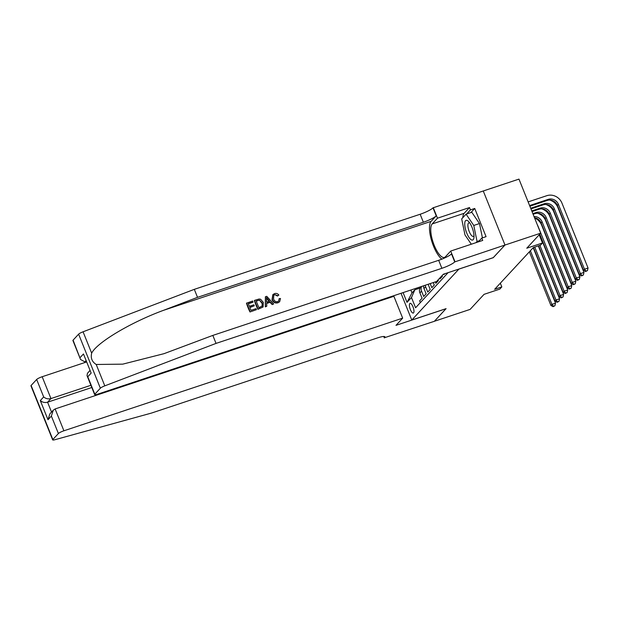 <?xml version="1.0" encoding="UTF-8"?>
<svg xmlns="http://www.w3.org/2000/svg" width="619" height="619" viewBox="0 0 619 619"><rect width="100%" height="100%" fill="white"/><g stroke="black" fill="none" stroke-linecap="round" stroke-linejoin="round"><path stroke-width="0.93" d="M413.569 312.881A5.114 1.71 -108.4 0 0 413.152 307.233A5.114 1.71 -108.4 0 0 410.072 303.356A5.114 1.71 -108.4 0 0 409.809 303.534A5.114 1.71 -108.4 0 0 410.219 309.183A5.114 1.71 -108.4 0 0 413.299 313.059A5.114 1.71 -108.4 0 0 413.569 312.881M483.261 190.985L518.97 179.108L540.704 233.17L526.769 248.211L542.492 242.988L539.203 234.787M401.027 293.298L411.782 320.054L446.09 308.641L434.391 321.276L470.123 309.392L484.058 294.342L499.781 289.119L501.816 286.922L500.322 283.192M493.258 257.643L504.972 245.047L540.704 233.17M420.34 302.637L419.628 300.873L422.073 298.234L419.922 292.903L421.554 291.147A6.391 5.927 -137.2 0 1 421.562 286.465M421.554 291.147L423.698 296.478L426.135 293.839L423.992 288.508L425.617 286.752A6.391 5.927 -137.2 0 1 425.214 285.251M425.617 286.752L427.768 292.083L430.205 289.452L428.131 284.283M430.19 283.603L431.83 287.696L434.275 285.057L433.277 282.574M435.335 281.885L435.9 283.301L438.337 280.662L438.043 279.927M439.676 278.171L439.97 278.906L442.407 276.267L442.113 275.54M443.854 274.07L444.032 274.511L444.713 273.784M542.492 242.988L540.464 245.178L533.315 247.561L494.666 289.297L501.816 286.922M411.782 320.054L458.95 269.048M410.861 290.025L411.999 292.864L414.846 289.793L411.48 297.538L415.589 307.767L448.094 272.654M411.48 297.538L407.008 302.366L403.085 292.609M414.846 289.793L419.999 288.075M493.273 257.682L458.965 269.087M423.535 285.808A6.391 5.927 42.8 0 0 423.992 288.508M420.935 286.674A6.391 5.927 42.8 0 0 419.922 292.903M407.008 302.366L411.999 292.864M529.872 206.228L547.266 200.44A7.993 7.405 -137.2 0 1 557.355 205.369L583.462 270.317L584.475 269.219L588.05 268.027L561.944 203.086A11.985 11.111 42.8 0 0 546.817 195.689L528.139 201.902M529.609 205.554L548.287 199.341A7.993 7.405 -137.2 0 1 558.369 204.27L584.475 269.219L586.007 271.091L585.597 271.532L587.439 270.611L586.007 271.091M587.439 270.611L588.05 268.027M583.462 270.317L585.597 271.532M471.361 239.847A10.384 3.466 -108.4 0 0 473.984 237.309A10.384 3.466 -108.4 0 0 468.807 221.741A10.384 3.466 -108.4 0 0 467.391 220.542A10.384 3.466 -108.4 0 0 465.179 227.924A10.384 3.466 -108.4 0 0 471.361 239.847M469.844 223.103A7.111 2.375 -108.4 0 0 469.713 223.026A7.111 2.375 -108.4 0 0 468.823 222.886A7.111 2.375 -108.4 0 0 468.467 229.223A7.111 2.375 -108.4 0 0 472.429 236.241A7.111 2.375 -108.4 0 0 473.311 236.381A7.111 2.375 -108.4 0 0 473.999 235.591M471.307 244.219L464.985 234.941L461.689 218.909L466.076 214.166L471.794 212.263L479.485 223.552L482.425 237.874M466.076 214.166L473.767 225.455L477.063 241.487L475.965 242.671M479.485 223.552L473.767 225.455M479.33 240.729L477.063 241.487M249.991 311.968L256.444 309.686L249.991 311.968A20.814 6.948 -108.4 0 1 246.47 303.202L252.699 300.989L252.862 302.265L248.327 303.767M249.844 307.535L254.262 305.817L249.759 307.318L250.974 310.351L256.034 308.672L256.444 309.686M254.564 300.37L254.386 300.563A20.814 6.948 -108.4 0 0 257.906 309.33L263.09 306.993L258.092 309.136L254.564 300.37L259.067 299.016L260.568 299.225L263.346 302.366L263.09 306.993M272.809 294.69L274.526 293.607C276.236 293.089 277.683 293.568 278.86 295.054L277.753 295.72L274.875 294.636L273.753 295.317L273.567 298.938C274.279 301.027 275.641 301.917 277.645 301.615L278.658 300.989L279.169 298.621L280.492 298.505L279.695 301.646L278.163 302.59C275.432 303.225 273.497 302.149 272.352 299.348L272.809 294.69L272.027 299.697C273.219 302.443 275.2 303.465 277.985 302.776L279.494 301.863M274.875 294.636L277.451 296.052L278.86 295.054M73.073 340.156L80.524 359.461L72.91 340.512A4.797 0.812 -21.9 0 1 73.073 340.156L78.621 334.159A4.797 0.812 -21.9 0 1 83.07 331.792L194.312 289.344L197.523 297.344L423.365 222.244A11.188 1.903 158.1 0 0 436.225 215.845L431.134 221.339A20.814 6.948 -108.4 0 0 431.389 239.948A20.814 6.948 -108.4 0 0 441.881 259.137M197.523 297.344L163.416 310.359C130.655 322.414 96.773 342.624 91.666 353.17C90.513 358.053 92.03 361.821 96.208 364.475L122.74 364.15L164.004 353.673L212.828 335.405L438.67 260.305A11.188 1.903 158.1 0 0 451.522 253.906L454.741 261.907L504.988 245.023L493.335 257.612L443.305 274.248L436.635 281.452L97.872 394.102A4.797 0.812 158.1 0 1 94.645 394.574A4.797 0.812 158.1 0 1 94.8 394.21L100.355 388.214L78.621 334.159M265.373 296.772L265.311 306.869L266.774 306.25L265.497 306.676L265.373 296.772L266.743 296.323L273.668 303.952L272.383 304.386L270.325 302.01L266.665 303.225L266.774 306.25M266.673 303.449L270.023 302.335L272.205 304.579L273.668 303.952M194.312 289.344L420.154 214.251A11.188 1.903 158.1 0 0 433.006 207.845L483.261 190.969L504.988 245.023M212.828 335.405L216.039 343.406L441.881 268.306A11.188 1.903 158.1 0 0 454.741 261.907M96.208 364.475L104.797 385.854L216.039 343.406M462.811 217.695A17.974 6.004 71.6 0 1 464.196 213.284L469.504 207.551L470.448 209.887L466.672 213.965M478.239 241.913L481.783 238.083L486.07 236.659L474.734 208.464L470.448 209.887M481.783 238.083L482.719 240.42L450.702 251.066L454.957 261.659M433.23 207.605L437.486 218.198L432.178 223.931A17.974 6.004 -108.4 0 0 433.633 243.801A17.974 6.004 -108.4 0 0 444.457 257.427A17.974 6.004 -108.4 0 0 445.394 256.8L450.702 251.066M469.504 207.551L437.486 218.198M86.173 361.473L84.919 361.891L80.524 359.461M104.797 385.854A4.797 0.812 158.1 0 0 100.355 388.214M474.734 208.464L470.958 212.541M80.091 357.612L83.464 353.967L91.155 373.102L87.782 376.754L87.024 375.632L87.465 373.242L89.863 370.649M266.526 299.372L266.627 302.095L269.551 301.12L266.464 297.561L266.526 299.372M267.795 299.093L267.485 299.426L269.234 301.468M258.897 307.72L262.441 305.84L262.131 302.745L259.415 300.107L256.181 300.981L258.897 307.72M262.116 306.335L262.131 302.745M259.415 300.107L261.806 303.101M257.922 300.401L259.16 300.377M256.251 301.136L257.682 300.664M253.101 302.002L248.265 303.612L249.349 306.304L253.86 304.811L254.262 305.817M250.177 311.767L246.648 303.001M86.397 362.022L42.169 376.731L50.951 398.574L47.578 402.218L51.532 412.053M90.908 385.289L50.951 398.574C48.174 399.24 45.752 398.69 43.678 396.934L36.66 379.478L31.112 385.475L52.839 439.529A4.797 0.812 158.1 0 0 52.685 439.892A4.797 0.812 158.1 0 0 54.921 439.722L151.562 413.043L377.404 337.943A11.188 1.903 -21.9 0 1 384.941 336.844A11.188 1.903 -21.9 0 1 384.569 337.695L434.368 321.3L446.013 308.672M446.028 308.711L395.998 325.346L402.667 318.143L63.904 430.793A4.797 0.812 158.1 0 0 58.395 433.532L52.839 439.529M384.345 337.935L383.765 336.488M389.614 297.716L389.397 297.166M402.667 318.143L393.885 296.3L55.122 408.95L63.904 430.793M52.685 439.892L30.95 385.83A4.797 0.812 -21.9 0 1 31.112 385.475M36.66 379.478A4.797 0.812 -21.9 0 1 42.169 376.731M91.805 387.509L47.578 402.218C44.8 402.884 42.378 402.342 40.305 400.578L43.678 396.934M58.395 433.532L51.377 416.076L53.234 410.219L55.122 408.95M51.377 416.076L47.996 419.721L49.86 413.863L53.234 410.219M530.684 208.239L544.217 203.736A7.993 7.405 -137.2 0 1 554.299 208.665L580.405 273.613L583.98 272.422L557.874 207.481A11.985 11.111 42.8 0 0 549.85 200.069M530.955 208.913L543.203 204.835A7.993 7.405 -137.2 0 1 553.285 209.764L579.392 274.712L580.405 273.613L581.937 275.486L581.535 275.919L583.369 275.006L581.937 275.486M583.369 275.006L583.98 272.422M579.392 274.712L581.535 275.919M531.76 210.924L540.147 208.131A7.993 7.405 -137.2 0 1 550.237 213.06L576.343 278.001L579.918 276.817L553.804 211.876A11.985 11.111 42.8 0 0 545.78 204.463M532.031 211.59L539.134 209.23A7.993 7.405 -137.2 0 1 549.215 214.159L575.322 279.099L576.343 278.001L577.867 279.873L577.465 280.314L579.299 279.401L577.867 279.873M579.299 279.401L579.918 276.817M575.322 279.099L577.465 280.314M532.843 213.601L536.085 212.526A7.993 7.405 -137.2 0 1 546.167 217.455L572.273 282.396L575.848 281.212L549.742 216.263A11.985 11.111 42.8 0 0 541.71 208.858M533.106 214.275L535.064 213.625A7.993 7.405 -137.2 0 1 545.146 218.553L571.26 283.494L572.273 282.396L573.805 284.268L573.395 284.709L575.229 283.796L573.805 284.268M575.229 283.796L575.848 281.212M571.26 283.494L573.395 284.709M534.027 216.549A7.993 7.405 -137.2 0 1 542.097 221.85L568.203 286.79L571.778 285.599L545.672 220.658A11.985 11.111 42.8 0 0 537.648 213.253M534.499 217.726A7.993 7.405 -137.2 0 1 541.083 222.948L567.19 287.889L568.203 286.79L569.735 288.663L569.325 289.104L571.167 288.191L569.735 288.663M571.167 288.191L571.778 285.599M567.19 287.889L569.325 289.104M537.454 225.076A7.993 7.405 -137.2 0 1 538.027 226.244L564.133 291.185L567.708 289.994L541.602 225.053A11.985 11.111 42.8 0 0 534.615 218.02M539.76 234.183L563.12 292.284L564.133 291.185L565.665 293.058L565.263 293.499L567.097 292.578L565.665 293.058M567.097 292.578L567.708 289.994M563.12 292.284L565.263 293.499M538.6 245.797L559.05 296.679L560.071 295.58L563.646 294.389L539.536 234.423M539.884 245.372L560.071 295.58L561.603 297.453L561.193 297.886L563.027 296.973L561.603 297.453M563.027 296.973L563.646 294.389M559.05 296.679L561.193 297.886M533.454 247.515L554.988 301.066L556.001 299.975L559.576 298.784L538.313 245.898M534.739 247.082L556.001 299.975L557.533 301.84L557.123 302.281L558.965 301.368L557.533 301.84M558.965 301.368L559.576 298.784M554.988 301.066L557.123 302.281M529.353 251.832L550.918 305.461L551.931 304.362L555.506 303.178L533.199 247.685M530.375 250.734L551.931 304.362L553.463 306.235L553.061 306.676L554.895 305.763L553.463 306.235M554.895 305.763L555.506 303.178M550.918 305.461L553.061 306.676M548.287 199.341L547.266 200.44M558.369 204.27L557.355 205.369M163.416 310.359L431.134 221.339M438.67 260.305L441.881 268.306M423.365 222.244L420.154 214.251M83.464 353.967L91.155 373.102M87.782 376.754L94.8 394.21M83.07 331.792L91.666 353.17M436.225 215.845L433.006 207.845M464.196 213.284L432.178 223.931M85.909 360.815L84.919 361.891M47.996 419.721L40.305 400.578M384.082 336.496L384.569 337.695M544.217 203.736L543.203 204.835M554.299 208.665L553.285 209.764M540.147 208.131L539.134 209.23M550.237 213.06L549.215 214.159M536.085 212.526L535.064 213.625M546.167 217.455L545.146 218.553M542.097 221.85L541.083 222.948M87.024 375.632L94.645 394.574"/></g></svg>
